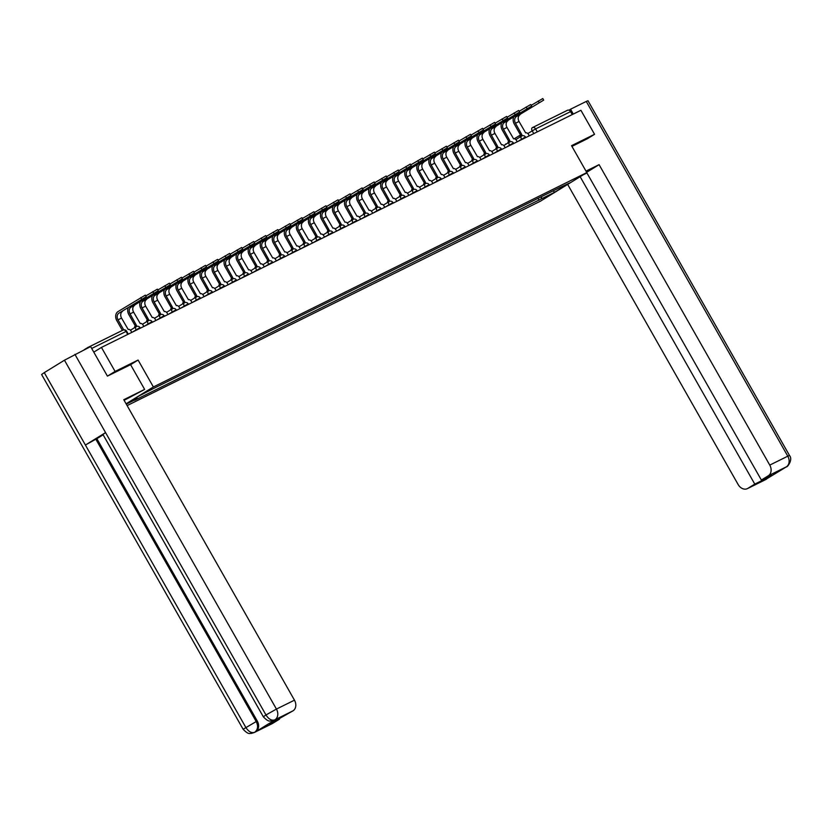 <?xml version="1.0" encoding="UTF-8"?>
<svg xmlns="http://www.w3.org/2000/svg" width="832" height="832" viewBox="0 0 832 832"><rect width="100%" height="100%" fill="white"/><g stroke="black" fill="none" stroke-linecap="round" stroke-linejoin="round"><path stroke-width="1.25" d="M127.13 405.6L540.363 201.23L586.83 172.588L153.379 386.963L138.091 360.048L115.086 371.436L101.442 347.422L580.913 110.292L594.558 134.306L571.542 145.683L586.83 172.588M532.646 127.504L567.33 110.354A2.777 2.184 63.7 0 1 567.476 110.271A2.777 2.184 63.7 0 1 570.565 111.623L535.59 128.918L527.779 133.536M572.25 114.577L570.565 111.623M587.122 138.882L594.558 134.306M89.211 347.266A2.777 2.184 -116.3 0 0 88.005 347.402A2.777 2.184 -116.3 0 0 87.859 347.485L84.157 349.762M115.086 371.436L107.65 376.012M93.787 352.134L101.442 347.422M126.173 403.915L139.495 395.699L154.648 387.941L559.073 187.928L569.858 182.863L554.247 192.483L541.278 198.9L541.59 196.57M137.093 397.186L136.854 398.913L134.67 400.254L541.278 198.9M136.854 398.913L126.298 404.134M126.09 403.78L153.379 386.963M263.338 716.799L265.97 714.958C268.726 719.222 271.658 720.866 274.758 719.878L271.398 720.98C270.234 720.439 269.256 723.039 263.338 716.799L102.939 434.45L105.57 432.609L64.449 360.204L90.626 346.57L107.422 376.126L130.582 364.676L138.091 360.048M538.013 198.349L539.094 200.242M553.561 190.653L554.247 192.483M122.377 330.398L116.802 320.58A7.02 5.502 63.7 0 1 118.03 311.584L145.309 295.131L146.203 296.702L118.924 313.154A5.21 4.087 -116.3 0 0 118.009 319.831L123.708 329.867M118.924 313.154L146.203 296.702M131.82 332.394L131.102 331.126A2.777 1.716 58.4 0 0 128.19 329.482L121.555 318.074A5.21 4.087 -116.3 0 1 122.47 311.397M145.777 295.953L157.352 289.172L158.246 290.742L130.967 307.206A5.21 4.087 -116.3 0 0 130.052 313.872L136.448 325.395A2.777 1.716 58.4 0 0 136.365 325.437A2.777 1.716 58.4 0 0 135.762 326.934M130.967 307.206L158.246 290.742M134.555 327.683A2.777 1.716 -121.6 0 1 135.148 326.186A2.777 1.716 -121.6 0 1 135.242 326.134L136.282 325.499M135.346 326.071L128.846 314.621A7.02 5.502 63.7 0 1 128.201 307.871M143.863 326.435L143.146 325.177A2.777 1.716 58.4 0 0 140.234 323.523L133.598 312.114A5.21 4.087 -116.3 0 1 134.514 305.448M157.82 290.004L169.395 283.213L170.29 284.783L143.01 301.246A5.21 4.087 -116.3 0 0 142.095 307.913L148.491 319.436A2.777 1.716 58.4 0 0 148.408 319.488A2.777 1.716 58.4 0 0 147.805 320.986M143.01 301.246L170.29 284.783M146.598 321.724A2.777 1.716 -121.6 0 1 147.202 320.226A2.777 1.716 -121.6 0 1 147.285 320.185L148.325 319.54M147.389 320.112L140.889 308.662A7.02 5.502 63.7 0 1 140.244 301.912M155.906 320.486L155.189 319.218A2.777 1.716 58.4 0 0 152.277 317.564L145.652 306.155A5.21 4.087 -116.3 0 1 146.567 299.489M130.582 364.676L144.633 389.407L128.326 398.122A15.631 0.707 150.4 0 0 124.114 400.306M144.633 389.407L123.781 399.714L294.466 700.17A8.33 6.542 63.7 0 1 292.999 710.84L269.516 724.1L279.479 719.181L272.553 723.445A8.33 6.542 63.7 0 1 272.137 723.674L254.114 732.586A8.33 6.542 -116.3 0 0 254.53 732.358L272.553 723.445M254.114 732.586L251.233 733.429C250.068 732.888 249.101 735.53 243.121 729.258L41.6 374.504L44.283 372.632L85.405 445.037L95.826 439.192L256.225 721.542L257.265 721.022A8.33 6.542 63.7 0 1 255.798 731.702L275.787 719.389A8.33 6.542 63.7 0 1 275.361 719.618L274.321 720.138M64.449 360.204L44.283 372.632M74.911 354.338L276.432 709.082L265.97 714.958L105.57 432.609L85.405 445.037L245.804 727.386C248.55 731.661 251.462 733.304 254.55 732.326L254.53 732.358M279.479 719.181L279.126 718.546M103.147 434.803L96.866 438.672L257.265 721.022M96.866 438.672L95.826 439.192M586.529 172.058A15.631 0.707 150.4 0 0 586.997 171.558A15.631 0.707 150.4 0 0 586.331 171.704M586.945 172.983L583.17 174.845M586.674 172.307L599.092 164.653L769.766 465.098L787.79 456.186L586.269 101.442L570.554 109.21L573.31 114.057M585.998 171.122L599.092 164.653M567.653 184.413L738.171 484.578A8.33 6.542 -116.3 0 0 747.438 488.613A8.33 6.542 -116.3 0 0 747.854 488.374L754.78 484.11L580.154 176.706M586.269 101.442L587.985 100.734L789.506 455.489L787.79 456.186A8.33 6.542 63.7 0 1 786.334 466.856L768.3 475.779A8.33 6.542 -116.3 0 0 769.766 465.098M568.932 110.209L570.554 109.21M764.379 478.556L764.743 479.18L771.337 475.114L761.374 480.043L768.3 475.779M764.743 479.18L754.78 484.11M789.506 455.489C793.302 459.878 786.968 467.657 786.583 466.731L766.958 478.67M761.374 480.043L586.747 172.64M587.34 138.746L571.948 146.39M766.428 479.159L747.854 488.374M169.863 284.045L181.438 277.264L182.333 278.824L155.054 295.287A5.21 4.087 -116.3 0 0 154.138 301.964L160.534 313.477A2.777 1.716 58.4 0 0 160.451 313.529A2.777 1.716 58.4 0 0 159.848 315.026M155.054 295.287L182.333 278.824M158.642 315.775A2.777 1.716 -121.6 0 1 159.245 314.267A2.777 1.716 -121.6 0 1 159.328 314.226L160.368 313.581M159.432 314.153L152.932 302.702A7.02 5.502 63.7 0 1 152.287 295.953M167.96 314.527L167.232 313.258A2.777 1.716 58.4 0 0 164.32 311.605L157.695 300.206A5.21 4.087 -116.3 0 1 158.61 293.53M181.917 278.086L193.492 271.305L194.376 272.875L167.097 289.328A5.21 4.087 -116.3 0 0 166.182 296.005L172.578 307.528A2.777 1.716 58.4 0 0 172.494 307.57A2.777 1.716 58.4 0 0 171.891 309.067M167.097 289.328L194.376 272.875M170.685 309.816A2.777 1.716 -121.6 0 1 171.288 308.318A2.777 1.716 -121.6 0 1 171.371 308.266L172.411 307.632M171.486 308.194L164.975 296.743A7.02 5.502 63.7 0 1 164.341 290.004M180.003 308.568L179.275 307.299A2.777 1.716 58.4 0 0 176.363 305.656L169.738 294.247A5.21 4.087 -116.3 0 1 170.654 287.57M193.96 272.126L205.535 265.346L206.419 266.916L179.15 283.369A5.21 4.087 -116.3 0 0 178.235 290.046L184.631 301.569A2.777 1.716 58.4 0 0 184.538 301.61A2.777 1.716 58.4 0 0 183.934 303.108M179.15 283.369L206.419 266.916M182.728 303.857A2.777 1.716 -121.6 0 1 183.331 302.359A2.777 1.716 -121.6 0 1 183.414 302.307L184.454 301.673M183.529 302.234L177.018 290.794A7.02 5.502 63.7 0 1 176.384 284.045M192.046 302.609L191.329 301.34A2.777 1.716 58.4 0 0 188.406 299.697L181.782 288.288A5.21 4.087 -116.3 0 1 182.697 281.622M206.003 266.167L217.578 259.386L218.462 260.957L191.194 277.42A5.21 4.087 -116.3 0 0 190.278 284.086L196.674 295.61A2.777 1.716 58.4 0 0 196.581 295.662A2.777 1.716 58.4 0 0 195.978 297.159M191.194 277.42L218.462 260.957M194.771 297.898A2.777 1.716 -121.6 0 1 195.374 296.4A2.777 1.716 -121.6 0 1 195.468 296.358L196.508 295.714M195.572 296.286L189.072 284.835A7.02 5.502 63.7 0 1 188.427 278.086M204.09 296.66L203.372 295.391A2.777 1.716 58.4 0 0 200.45 293.738L193.825 282.329A5.21 4.087 -116.3 0 1 194.74 275.662M218.046 260.218L229.622 253.427L230.516 254.998L203.237 271.461A5.21 4.087 -116.3 0 0 202.322 278.127L208.718 289.65A2.777 1.716 58.4 0 0 208.634 289.702A2.777 1.716 58.4 0 0 208.031 291.2M203.237 271.461L230.516 254.998M206.814 291.938A2.777 1.716 -121.6 0 1 207.418 290.441A2.777 1.716 -121.6 0 1 207.511 290.399L208.551 289.754M207.615 290.326L201.115 278.876A7.02 5.502 63.7 0 1 200.47 272.126M216.133 290.701L215.415 289.432A2.777 1.716 58.4 0 0 212.503 287.778L205.868 276.38A5.21 4.087 -116.3 0 1 206.783 269.703M230.09 254.259L241.665 247.478L242.559 249.049L215.28 265.502A5.21 4.087 -116.3 0 0 214.365 272.178L220.761 283.691A2.777 1.716 58.4 0 0 220.678 283.743A2.777 1.716 58.4 0 0 220.074 285.241M215.28 265.502L242.559 249.049M218.868 285.99A2.777 1.716 -121.6 0 1 219.461 284.492A2.777 1.716 -121.6 0 1 219.554 284.44L220.594 283.795M219.658 284.367L213.158 272.917A7.02 5.502 63.7 0 1 212.514 266.178M228.176 284.742L227.458 283.473A2.777 1.716 58.4 0 0 224.546 281.83L217.911 270.421A5.21 4.087 -116.3 0 1 218.826 263.744M242.133 248.3L253.708 241.519L254.602 243.09L227.323 259.542A5.21 4.087 -116.3 0 0 226.408 266.219L232.804 277.742A2.777 1.716 58.4 0 0 232.721 277.784A2.777 1.716 58.4 0 0 232.118 279.282M227.323 259.542L254.602 243.09M230.911 280.03A2.777 1.716 -121.6 0 1 231.514 278.533A2.777 1.716 -121.6 0 1 231.598 278.481L232.638 277.846M231.702 278.408L225.202 266.968A7.02 5.502 63.7 0 1 224.557 260.218M240.219 278.782L239.502 277.514A2.777 1.716 58.4 0 0 236.59 275.87L229.965 264.462A5.21 4.087 -116.3 0 1 230.88 257.785M254.176 242.341L265.751 235.56L266.646 237.13L239.366 253.594A5.21 4.087 -116.3 0 0 238.451 260.26L244.847 271.783A2.777 1.716 58.4 0 0 244.764 271.825A2.777 1.716 58.4 0 0 244.161 273.322M239.366 253.594L266.646 237.13M242.954 274.071A2.777 1.716 -121.6 0 1 243.558 272.574A2.777 1.716 -121.6 0 1 243.641 272.522L244.681 271.887M243.745 272.459L237.245 261.009A7.02 5.502 63.7 0 1 236.6 254.259M252.273 272.823L251.545 271.565A2.777 1.716 58.4 0 0 248.633 269.911L242.008 258.502A5.21 4.087 -116.3 0 1 242.923 251.836M266.23 236.392L277.805 229.601L278.689 231.171L251.41 247.634A5.21 4.087 -116.3 0 0 250.494 254.301L256.89 265.824A2.777 1.716 58.4 0 0 256.807 265.876A2.777 1.716 58.4 0 0 256.204 267.374M251.41 247.634L278.689 231.171M254.998 268.112A2.777 1.716 -121.6 0 1 255.601 266.614A2.777 1.716 -121.6 0 1 255.684 266.573L256.724 265.928M255.798 266.5L249.288 255.05A7.02 5.502 63.7 0 1 248.654 248.3M264.316 266.874L263.588 265.606A2.777 1.716 58.4 0 0 260.676 263.952L254.051 252.543A5.21 4.087 -116.3 0 1 254.966 245.877M278.273 230.433L289.848 223.652L290.732 225.212L263.463 241.675A5.21 4.087 -116.3 0 0 262.548 248.352L268.944 259.865A2.777 1.716 58.4 0 0 268.85 259.917A2.777 1.716 58.4 0 0 268.247 261.414M263.463 241.675L290.732 225.212M267.041 262.163A2.777 1.716 -121.6 0 1 267.644 260.666A2.777 1.716 -121.6 0 1 267.727 260.614L268.767 259.969M267.842 260.541L261.331 249.09A7.02 5.502 63.7 0 1 260.697 242.341M276.359 260.915L275.642 259.646A2.777 1.716 58.4 0 0 272.719 257.993L266.094 246.594A5.21 4.087 -116.3 0 1 267.01 239.918M290.316 224.474L301.891 217.693L302.775 219.263L275.506 235.716A5.21 4.087 -116.3 0 0 274.591 242.393L280.987 253.916A2.777 1.716 58.4 0 0 280.894 253.958A2.777 1.716 58.4 0 0 280.29 255.455M275.506 235.716L302.775 219.263M279.084 256.204A2.777 1.716 -121.6 0 1 279.687 254.706A2.777 1.716 -121.6 0 1 279.781 254.654L280.81 254.02M279.885 254.582L273.385 243.131A7.02 5.502 63.7 0 1 272.74 236.392M288.402 254.956L287.685 253.687A2.777 1.716 58.4 0 0 284.762 252.044L278.138 240.635A5.21 4.087 -116.3 0 1 279.053 233.958M302.359 218.514L313.934 211.734L314.829 213.304L287.55 229.757A5.21 4.087 -116.3 0 0 286.634 236.434L293.03 247.957A2.777 1.716 58.4 0 0 292.947 247.998A2.777 1.716 58.4 0 0 292.344 249.496M287.55 229.757L314.829 213.304M291.127 250.245A2.777 1.716 -121.6 0 1 291.73 248.747A2.777 1.716 -121.6 0 1 291.824 248.695L292.864 248.061M291.928 248.622L285.428 237.182A7.02 5.502 63.7 0 1 284.783 230.433M300.446 248.997L299.728 247.728A2.777 1.716 58.4 0 0 296.816 246.085L290.181 234.676A5.21 4.087 -116.3 0 1 291.096 228.01M314.402 212.555L325.978 205.774L326.872 207.345L299.593 223.808A5.21 4.087 -116.3 0 0 298.678 230.474L305.074 241.998A2.777 1.716 58.4 0 0 304.99 242.05A2.777 1.716 58.4 0 0 304.387 243.547M299.593 223.808L326.872 207.345M303.181 244.286A2.777 1.716 -121.6 0 1 303.774 242.788A2.777 1.716 -121.6 0 1 303.867 242.746L304.907 242.102M303.971 242.674L297.471 231.223A7.02 5.502 63.7 0 1 296.826 224.474M312.489 243.048L311.771 241.779A2.777 1.716 58.4 0 0 308.859 240.126L302.224 228.717A5.21 4.087 -116.3 0 1 303.139 222.05M326.446 206.606L338.021 199.815L338.915 201.386L311.636 217.849A5.21 4.087 -116.3 0 0 310.721 224.526L317.117 236.038A2.777 1.716 58.4 0 0 317.034 236.09A2.777 1.716 58.4 0 0 316.43 237.588M311.636 217.849L338.915 201.386M315.224 238.326A2.777 1.716 -121.6 0 1 315.827 236.829A2.777 1.716 -121.6 0 1 315.91 236.787L316.95 236.142M316.014 236.714L309.514 225.264A7.02 5.502 63.7 0 1 308.87 218.514M324.532 237.089L323.814 235.82A2.777 1.716 58.4 0 0 320.902 234.166L314.278 222.768A5.21 4.087 -116.3 0 1 315.193 216.091M338.489 200.647L350.064 193.866L350.958 195.437L323.679 211.89A5.21 4.087 -116.3 0 0 322.764 218.566L329.16 230.079A2.777 1.716 58.4 0 0 329.077 230.131A2.777 1.716 58.4 0 0 328.474 231.629M323.679 211.89L350.958 195.437M327.267 232.378A2.777 1.716 -121.6 0 1 327.87 230.88A2.777 1.716 -121.6 0 1 327.954 230.828L328.994 230.183M328.058 230.755L321.558 219.305A7.02 5.502 63.7 0 1 320.913 212.566M336.586 231.13L335.858 229.861A2.777 1.716 58.4 0 0 332.946 228.218L326.321 216.809A5.21 4.087 -116.3 0 1 327.236 210.132M350.532 194.688L362.118 187.907L363.002 189.478L335.722 205.93A5.21 4.087 -116.3 0 0 334.807 212.607L341.203 224.13A2.777 1.716 58.4 0 0 341.12 224.172A2.777 1.716 58.4 0 0 340.517 225.67M335.722 205.93L363.002 189.478M339.31 226.418A2.777 1.716 -121.6 0 1 339.914 224.921A2.777 1.716 -121.6 0 1 339.997 224.869L341.037 224.234M340.111 224.796L333.601 213.356A7.02 5.502 63.7 0 1 332.966 206.606M348.629 225.17L347.901 223.902A2.777 1.716 58.4 0 0 344.989 222.258L338.364 210.85A5.21 4.087 -116.3 0 1 339.279 204.173M362.586 188.729L374.161 181.948L375.045 183.518L347.766 199.982A5.21 4.087 -116.3 0 0 346.861 206.648L353.257 218.171A2.777 1.716 58.4 0 0 353.163 218.223A2.777 1.716 58.4 0 0 352.56 219.721M347.766 199.982L375.045 183.518M351.354 220.459A2.777 1.716 -121.6 0 1 351.957 218.962A2.777 1.716 -121.6 0 1 352.04 218.91L353.08 218.275M352.154 218.847L345.644 207.397A7.02 5.502 63.7 0 1 345.01 200.647M360.672 219.211L359.954 217.953A2.777 1.716 58.4 0 0 357.032 216.299L350.407 204.89A5.21 4.087 -116.3 0 1 351.322 198.224M374.629 182.78L386.204 175.989L387.088 177.559L359.819 194.022A5.21 4.087 -116.3 0 0 358.904 200.689L365.3 212.212A2.777 1.716 58.4 0 0 365.206 212.264A2.777 1.716 58.4 0 0 364.603 213.762M359.819 194.022L387.088 177.559M363.397 214.5A2.777 1.716 -121.6 0 1 364 213.002A2.777 1.716 -121.6 0 1 364.094 212.961L365.123 212.316M364.198 212.888L357.698 201.438A7.02 5.502 63.7 0 1 357.053 194.688M372.715 213.262L371.998 211.994A2.777 1.716 58.4 0 0 369.075 210.34L362.45 198.942A5.21 4.087 -116.3 0 1 363.366 192.265M386.672 176.821L398.247 170.04L399.142 171.6L371.862 188.063A5.21 4.087 -116.3 0 0 370.947 194.74L377.343 206.253A2.777 1.716 58.4 0 0 377.25 206.305A2.777 1.716 58.4 0 0 376.657 207.802M371.862 188.063L399.142 171.6M375.44 208.551A2.777 1.716 -121.6 0 1 376.043 207.054A2.777 1.716 -121.6 0 1 376.137 207.002L377.177 206.357M376.241 206.929L369.741 195.478A7.02 5.502 63.7 0 1 369.096 188.729M384.758 207.303L384.041 206.034A2.777 1.716 58.4 0 0 381.129 204.381L374.494 192.982A5.21 4.087 -116.3 0 1 375.409 186.306M398.715 170.862L410.29 164.081L411.185 165.651L383.906 182.104A5.21 4.087 -116.3 0 0 382.99 188.781L389.386 200.304A2.777 1.716 58.4 0 0 389.303 200.346A2.777 1.716 58.4 0 0 388.7 201.843M383.906 182.104L411.185 165.651M387.494 202.592A2.777 1.716 -121.6 0 1 388.086 201.094A2.777 1.716 -121.6 0 1 388.18 201.042L389.22 200.408M388.284 200.97L381.784 189.519A7.02 5.502 63.7 0 1 381.139 182.78M396.802 201.344L396.084 200.075A2.777 1.716 58.4 0 0 393.172 198.432L386.537 187.023A5.21 4.087 -116.3 0 1 387.452 180.346M410.758 164.902L422.334 158.122L423.228 159.692L395.949 176.145A5.21 4.087 -116.3 0 0 395.034 182.822L401.43 194.345A2.777 1.716 58.4 0 0 401.346 194.386A2.777 1.716 58.4 0 0 400.743 195.884M395.949 176.145L423.228 159.692M399.537 196.633A2.777 1.716 -121.6 0 1 400.14 195.135A2.777 1.716 -121.6 0 1 400.223 195.083L401.263 194.449M400.327 195.01L393.827 183.57A7.02 5.502 63.7 0 1 393.182 176.821M408.845 195.385L408.127 194.116A2.777 1.716 58.4 0 0 405.215 192.473L398.59 181.064A5.21 4.087 -116.3 0 1 399.506 174.398M422.802 158.954L434.377 152.162L435.271 153.733L407.992 170.196A5.21 4.087 -116.3 0 0 407.077 176.862L413.473 188.386A2.777 1.716 58.4 0 0 413.39 188.438A2.777 1.716 58.4 0 0 412.786 189.935M407.992 170.196L435.271 153.733M411.58 190.674A2.777 1.716 -121.6 0 1 412.183 189.176A2.777 1.716 -121.6 0 1 412.266 189.134L413.306 188.49M412.37 189.062L405.87 177.611A7.02 5.502 63.7 0 1 405.226 170.862M420.898 189.436L420.17 188.167A2.777 1.716 58.4 0 0 417.258 186.514L410.634 175.105A5.21 4.087 -116.3 0 1 411.549 168.438M434.845 152.994L446.42 146.214L447.314 147.774L420.035 164.237A5.21 4.087 -116.3 0 0 419.12 170.914L425.516 182.426A2.777 1.716 58.4 0 0 425.433 182.478A2.777 1.716 58.4 0 0 424.83 183.976M420.035 164.237L447.314 147.774M423.623 184.714A2.777 1.716 -121.6 0 1 424.226 183.217A2.777 1.716 -121.6 0 1 424.31 183.175L425.35 182.53M424.424 183.102L417.914 171.652A7.02 5.502 63.7 0 1 417.279 164.902M432.942 183.477L432.214 182.208A2.777 1.716 58.4 0 0 429.302 180.554L422.677 169.156A5.21 4.087 -116.3 0 1 423.592 162.479M446.898 147.035L458.474 140.254L459.358 141.825L432.078 158.278A5.21 4.087 -116.3 0 0 431.174 164.954L437.57 176.467A2.777 1.716 58.4 0 0 437.476 176.519A2.777 1.716 58.4 0 0 436.873 178.017M432.078 158.278L459.358 141.825M435.666 178.766A2.777 1.716 -121.6 0 1 436.27 177.268A2.777 1.716 -121.6 0 1 436.353 177.216L437.393 176.571M436.467 177.143L429.957 165.693A7.02 5.502 63.7 0 1 429.322 158.954M444.985 177.518L444.267 176.249A2.777 1.716 58.4 0 0 441.345 174.606L434.72 163.197A5.21 4.087 -116.3 0 1 435.635 156.52M458.942 141.076L470.517 134.295L471.401 135.866L444.132 152.318A5.21 4.087 -116.3 0 0 443.217 158.995L449.613 170.518A2.777 1.716 58.4 0 0 449.519 170.56A2.777 1.716 58.4 0 0 448.916 172.058M444.132 152.318L471.401 135.866M447.71 172.806A2.777 1.716 -121.6 0 1 448.313 171.309A2.777 1.716 -121.6 0 1 448.406 171.257L449.436 170.622M448.51 171.184L442 159.744A7.02 5.502 63.7 0 1 441.366 152.994M457.028 171.558L456.31 170.29A2.777 1.716 58.4 0 0 453.388 168.646L446.763 157.238A5.21 4.087 -116.3 0 1 447.678 150.561M470.985 135.117L482.56 128.336L483.454 129.906L456.175 146.37A5.21 4.087 -116.3 0 0 455.26 153.036L461.656 164.559A2.777 1.716 58.4 0 0 461.562 164.611A2.777 1.716 58.4 0 0 460.97 166.109M456.175 146.37L483.454 129.906M459.753 166.847A2.777 1.716 -121.6 0 1 460.356 165.35A2.777 1.716 -121.6 0 1 460.45 165.308L461.49 164.663M460.554 165.235L454.054 153.785A7.02 5.502 63.7 0 1 453.409 147.035M469.071 165.599L468.354 164.341A2.777 1.716 58.4 0 0 465.442 162.687L458.806 151.278A5.21 4.087 -116.3 0 1 459.722 144.612M483.028 129.168L494.603 122.377L495.498 123.947L468.218 140.41A5.21 4.087 -116.3 0 0 467.303 147.077L473.699 158.6A2.777 1.716 58.4 0 0 473.616 158.652A2.777 1.716 58.4 0 0 473.013 160.15M468.218 140.41L495.498 123.947M471.806 160.888A2.777 1.716 -121.6 0 1 472.399 159.39A2.777 1.716 -121.6 0 1 472.493 159.349L473.533 158.704M472.597 159.276L466.097 147.826A7.02 5.502 63.7 0 1 465.452 141.076M481.114 159.65L480.397 158.382A2.777 1.716 58.4 0 0 477.485 156.728L470.85 145.33A5.21 4.087 -116.3 0 1 471.765 138.653M495.071 123.209L506.646 116.428L507.541 117.988L480.262 134.451A5.21 4.087 -116.3 0 0 479.346 141.128L485.742 152.641A2.777 1.716 58.4 0 0 485.659 152.693A2.777 1.716 58.4 0 0 485.056 154.19M480.262 134.451L507.541 117.988M483.85 154.939A2.777 1.716 -121.6 0 1 484.453 153.442A2.777 1.716 -121.6 0 1 484.536 153.39L485.576 152.745M484.64 153.317L478.14 141.866A7.02 5.502 63.7 0 1 477.495 135.117M493.158 153.691L492.44 152.422A2.777 1.716 58.4 0 0 489.528 150.769L482.903 139.37A5.21 4.087 -116.3 0 1 483.818 132.694M507.114 117.25L518.69 110.469L519.584 112.039L492.305 128.492A5.21 4.087 -116.3 0 0 491.39 135.169L497.786 146.692A2.777 1.716 58.4 0 0 497.702 146.734A2.777 1.716 58.4 0 0 497.099 148.231M492.305 128.492L519.584 112.039M495.893 148.98A2.777 1.716 -121.6 0 1 496.496 147.482A2.777 1.716 -121.6 0 1 496.579 147.43L497.619 146.796M496.683 147.358L490.183 135.907A7.02 5.502 63.7 0 1 489.538 129.168M505.211 147.732L504.483 146.463A2.777 1.716 58.4 0 0 501.571 144.82L494.946 133.411A5.21 4.087 -116.3 0 1 495.862 126.734M519.158 111.29L530.733 104.51L531.627 106.08L504.348 122.543A5.21 4.087 -116.3 0 0 503.433 129.21L509.829 140.733A2.777 1.716 58.4 0 0 509.746 140.774A2.777 1.716 58.4 0 0 509.142 142.272M504.348 122.543L531.627 106.08M507.936 143.021A2.777 1.716 -121.6 0 1 508.539 141.523A2.777 1.716 -121.6 0 1 508.622 141.471L509.662 140.837M508.737 141.409L502.226 129.958A7.02 5.502 63.7 0 1 501.592 123.209M517.254 141.773L516.526 140.514A2.777 1.716 58.4 0 0 513.614 138.861L506.99 127.452A5.21 4.087 -116.3 0 1 507.905 120.786M531.211 105.342L542.786 98.55L543.67 100.121L516.391 116.584A5.21 4.087 -116.3 0 0 515.486 123.25L521.882 134.774A2.777 1.716 58.4 0 0 521.789 134.826A2.777 1.716 58.4 0 0 521.186 136.323M516.391 116.584L543.67 100.121M519.979 137.062A2.777 1.716 -121.6 0 1 520.582 135.564A2.777 1.716 -121.6 0 1 520.666 135.522L521.706 134.878M520.78 135.45L514.27 123.999A7.02 5.502 63.7 0 1 513.635 117.25M529.298 135.824L528.58 134.555A2.777 1.716 58.4 0 0 525.658 132.902L519.033 121.493A5.21 4.087 -116.3 0 1 519.948 114.826M525.762 137.571L524.919 137.29L517.618 141.596M521.726 139.568L521.508 139.194A2.777 1.716 -121.6 0 1 521.602 136.063A2.777 1.716 -121.6 0 1 521.685 136.022M513.718 143.52L512.866 143.239L505.575 147.555M509.673 145.527L509.465 145.153A2.777 1.716 -121.6 0 1 509.558 142.022A2.777 1.716 -121.6 0 1 509.642 141.981M501.675 149.479L500.822 149.198L493.532 153.504M497.63 151.476L497.422 151.112A2.777 1.716 -121.6 0 1 497.505 147.982A2.777 1.716 -121.6 0 1 497.598 147.93M489.622 155.438L488.779 155.158L481.489 159.463M485.586 157.435L485.378 157.071A2.777 1.716 -121.6 0 1 485.462 153.941A2.777 1.716 -121.6 0 1 485.555 153.889M477.578 161.398L476.736 161.117L469.446 165.422M473.543 163.394L473.335 163.02A2.777 1.716 -121.6 0 1 473.418 159.89A2.777 1.716 -121.6 0 1 473.502 159.848M465.535 167.357L464.693 167.076L457.392 171.382M461.5 169.354L461.292 168.979A2.777 1.716 -121.6 0 1 461.375 165.849A2.777 1.716 -121.6 0 1 461.458 165.807M453.492 173.306L452.65 173.025L445.349 177.33M449.457 175.302L449.249 174.938A2.777 1.716 -121.6 0 1 449.332 171.808A2.777 1.716 -121.6 0 1 449.415 171.756M441.449 179.265L440.606 178.984L433.306 183.29M437.414 181.262L437.195 180.898A2.777 1.716 -121.6 0 1 437.289 177.767A2.777 1.716 -121.6 0 1 437.372 177.715M429.406 185.224L428.553 184.943L421.262 189.249M425.36 187.221L425.152 186.846A2.777 1.716 -121.6 0 1 425.246 183.726A2.777 1.716 -121.6 0 1 425.329 183.674M417.362 191.183L416.51 190.902L409.219 195.208M413.317 193.18L413.109 192.806A2.777 1.716 -121.6 0 1 413.192 189.675A2.777 1.716 -121.6 0 1 413.286 189.634M405.309 197.132L404.466 196.851L397.176 201.167M401.274 199.139L401.066 198.765A2.777 1.716 -121.6 0 1 401.149 195.634A2.777 1.716 -121.6 0 1 401.242 195.593M393.266 203.091L392.423 202.81L385.133 207.116M389.23 205.088L389.022 204.724A2.777 1.716 -121.6 0 1 389.106 201.594A2.777 1.716 -121.6 0 1 389.189 201.542M381.222 209.05L380.38 208.77L373.079 213.075M377.187 211.047L376.979 210.683A2.777 1.716 -121.6 0 1 377.062 207.553A2.777 1.716 -121.6 0 1 377.146 207.501M369.179 215.01L368.337 214.729L361.036 219.034M365.144 217.006L364.936 216.632A2.777 1.716 -121.6 0 1 365.019 213.502A2.777 1.716 -121.6 0 1 365.102 213.46M357.136 220.969L356.294 220.688L348.993 224.994M353.101 222.966L352.882 222.591A2.777 1.716 -121.6 0 1 352.976 219.461A2.777 1.716 -121.6 0 1 353.059 219.419M345.093 226.918L344.24 226.637L336.95 230.942M341.047 228.914L340.839 228.55A2.777 1.716 -121.6 0 1 340.933 225.42A2.777 1.716 -121.6 0 1 341.016 225.368M333.05 232.877L332.197 232.596L324.906 236.902M329.004 234.874L328.796 234.51A2.777 1.716 -121.6 0 1 328.879 231.379A2.777 1.716 -121.6 0 1 328.973 231.327M320.996 238.836L320.154 238.555L312.863 242.861M316.961 240.833L316.753 240.458A2.777 1.716 -121.6 0 1 316.836 237.338A2.777 1.716 -121.6 0 1 316.93 237.286M308.953 244.795L308.11 244.514L300.82 248.82M304.918 246.792L304.71 246.418A2.777 1.716 -121.6 0 1 304.793 243.287A2.777 1.716 -121.6 0 1 304.876 243.246M296.91 250.744L296.067 250.463L288.766 254.779M292.874 252.751L292.666 252.377A2.777 1.716 -121.6 0 1 292.75 249.246A2.777 1.716 -121.6 0 1 292.833 249.194M284.866 256.703L284.024 256.422L276.723 260.728M280.831 258.7L280.623 258.336A2.777 1.716 -121.6 0 1 280.706 255.206A2.777 1.716 -121.6 0 1 280.79 255.154M272.823 262.662L271.981 262.382L264.68 266.687M268.788 264.659L268.57 264.295A2.777 1.716 -121.6 0 1 268.663 261.165A2.777 1.716 -121.6 0 1 268.746 261.113M260.78 268.622L259.927 268.341L252.637 272.646M256.734 270.618L256.526 270.244A2.777 1.716 -121.6 0 1 256.62 267.114A2.777 1.716 -121.6 0 1 256.703 267.072M248.737 274.581L247.884 274.29L240.594 278.606M244.691 276.578L244.483 276.203A2.777 1.716 -121.6 0 1 244.566 273.073A2.777 1.716 -121.6 0 1 244.66 273.031M236.683 280.53L235.841 280.249L228.55 284.554M232.648 282.526L232.44 282.162A2.777 1.716 -121.6 0 1 232.523 279.032A2.777 1.716 -121.6 0 1 232.617 278.98M224.64 286.489L223.798 286.208L216.507 290.514M220.605 288.486L220.397 288.122A2.777 1.716 -121.6 0 1 220.48 284.991A2.777 1.716 -121.6 0 1 220.563 284.939M212.597 292.448L211.754 292.167L204.454 296.473M208.562 294.445L208.354 294.07A2.777 1.716 -121.6 0 1 208.437 290.95A2.777 1.716 -121.6 0 1 208.52 290.898M200.554 298.407L199.711 298.126L192.41 302.432M196.518 300.404L196.31 300.03A2.777 1.716 -121.6 0 1 196.394 296.899A2.777 1.716 -121.6 0 1 196.477 296.858M188.51 304.356L187.668 304.075L180.367 308.391M184.475 306.353L184.257 305.989A2.777 1.716 -121.6 0 1 184.35 302.858A2.777 1.716 -121.6 0 1 184.434 302.806M176.467 310.315L175.614 310.034L168.324 314.34M172.422 312.312L172.214 311.948A2.777 1.716 -121.6 0 1 172.307 308.818A2.777 1.716 -121.6 0 1 172.39 308.766M164.424 316.274L163.571 315.994L156.281 320.299M160.378 318.271L160.17 317.897A2.777 1.716 -121.6 0 1 160.254 314.777A2.777 1.716 -121.6 0 1 160.347 314.725M152.37 322.234L151.528 321.953L144.238 326.258M148.335 324.23L148.127 323.856A2.777 1.716 -121.6 0 1 148.21 320.726A2.777 1.716 -121.6 0 1 148.304 320.684M140.327 328.193L139.485 327.902L132.194 332.218M136.292 330.19L136.084 329.815A2.777 1.716 -121.6 0 1 136.167 326.685A2.777 1.716 -121.6 0 1 136.25 326.643M533.77 133.609L532.189 130.822A2.777 1.716 58.4 0 1 532.272 127.702A2.777 1.716 58.4 0 1 532.355 127.65A2.777 2.184 63.7 0 1 532.501 127.577A2.777 2.184 63.7 0 1 535.59 128.918L537.274 131.872M505.086 144.778A2.777 2.777 0 0 1 505.97 143.905A2.777 1.716 58.4 0 1 506.054 143.853L505.97 143.905A2.777 1.716 58.4 0 0 505.482 144.539M514.332 138.757L520.499 134.961L514.332 138.757M567.476 110.271L532.501 127.577A2.777 2.777 0 0 0 532.272 127.702L532.189 127.754M88.15 347.339L122.845 330.179A2.777 2.184 63.7 0 1 122.98 330.106A2.777 2.184 63.7 0 1 126.069 331.448L91.697 348.452M128.284 334.142L126.63 331.219L126.069 331.448L127.754 334.412M141.648 299.156L140.754 297.586M118.009 319.831L121.555 318.074M153.691 293.197L152.797 291.626M130.052 313.872L133.598 312.114M165.734 287.238L164.84 285.678M142.095 307.913L145.652 306.155M255.798 731.702L254.55 732.326M292.999 710.84L274.758 719.878M274.737 719.898L275.787 719.389M274.976 719.763A8.33 6.542 63.7 0 0 276.432 709.082L294.466 700.17M243.121 729.258L256.225 721.542C258.43 726.066 257.941 729.622 254.758 732.212M767.603 478.275L765.471 479.69A8.33 6.542 -116.3 0 0 765.887 479.461M177.778 281.289L176.894 279.718M154.138 301.964L157.695 300.206M189.821 275.33L188.937 273.759M166.182 296.005L169.738 294.247M201.864 269.37L200.98 267.8M178.235 290.046L181.782 288.288M213.918 263.411L213.023 261.841M190.278 284.086L193.825 282.329M225.961 257.452L225.066 255.892M202.322 278.127L205.868 276.38M238.004 251.503L237.11 249.933M214.365 272.178L217.911 270.421M250.047 245.544L249.153 243.974M226.408 266.219L229.965 264.462M262.09 239.585L261.196 238.014M238.451 260.26L242.008 258.502M274.134 233.626L273.25 232.066M250.494 254.301L254.051 252.543M286.177 227.677L285.293 226.106M262.548 248.352L266.094 246.594M298.23 221.718L297.336 220.147M274.591 242.393L278.138 240.635M310.274 215.758L309.379 214.188M286.634 236.434L290.181 234.676M322.317 209.799L321.422 208.229M298.678 230.474L302.224 228.717M334.36 203.85L333.466 202.28M310.721 224.526L314.278 222.768M346.403 197.891L345.509 196.321M322.764 218.566L326.321 216.809M358.446 191.932L357.562 190.362M334.807 212.607L338.364 210.85M370.49 185.973L369.606 184.402M346.861 206.648L350.407 204.89M382.543 180.014L381.649 178.454M358.904 200.689L362.45 198.942M394.586 174.065L393.692 172.494M370.947 194.74L374.494 192.982M406.63 168.106L405.735 166.535M382.99 188.781L386.537 187.023M418.673 162.146L417.778 160.576M395.034 182.822L398.59 181.064M430.716 156.187L429.822 154.617M407.077 176.862L410.634 175.105M442.759 150.238L441.875 148.668M419.12 170.914L422.677 169.156M454.802 144.279L453.918 142.709M431.174 164.954L434.72 163.197M466.856 138.32L465.962 136.75M443.217 158.995L446.763 157.238M478.899 132.361L478.005 130.79M455.26 153.036L458.806 151.278M490.942 126.402L490.048 124.842M467.303 147.077L470.85 145.33M502.986 120.453L502.091 118.882M479.346 141.128L482.903 139.37M515.029 114.494L514.134 112.923M491.39 135.169L494.946 133.411M527.072 108.534L526.188 106.964M503.433 129.21L506.99 127.452M539.115 102.575L538.231 101.005M515.486 123.25L519.033 121.493M140.046 327.683A2.777 2.777 0 0 0 136.167 326.685L130.426 330.231M152.09 321.724A2.777 2.777 0 0 0 148.21 320.726L142.47 324.272M164.133 315.765A2.777 2.777 0 0 0 160.254 314.777L154.513 318.313M176.176 309.806A2.777 2.777 0 0 0 172.307 308.818L166.556 312.354M188.219 303.857A2.777 2.777 0 0 0 184.35 302.858L178.599 306.394M200.262 297.898A2.777 2.777 0 0 0 196.394 296.899L190.642 300.446M212.306 291.938A2.777 2.777 0 0 0 208.437 290.95L202.696 294.486M224.359 285.979A2.777 2.777 0 0 0 220.48 284.991L214.739 288.527M236.402 280.02A2.777 2.777 0 0 0 232.523 279.032L226.782 282.568M248.446 274.071A2.777 2.777 0 0 0 244.566 273.073L238.826 276.619M260.489 268.112A2.777 2.777 0 0 0 256.62 267.114L250.869 270.66M272.532 262.153A2.777 2.777 0 0 0 268.663 261.165L262.912 264.701M284.575 256.194A2.777 2.777 0 0 0 280.706 255.206L274.955 258.742M296.618 250.245A2.777 2.777 0 0 0 292.75 249.246L287.009 252.793M308.672 244.286A2.777 2.777 0 0 0 304.793 243.287L299.052 246.834M320.715 238.326A2.777 2.777 0 0 0 316.836 237.338L311.095 240.874M332.758 232.367A2.777 2.777 0 0 0 328.879 231.379L323.138 234.915M344.802 226.408A2.777 2.777 0 0 0 340.933 225.42L335.182 228.956M356.845 220.459A2.777 2.777 0 0 0 352.976 219.461L347.225 223.007M368.888 214.5A2.777 2.777 0 0 0 365.019 213.502L359.268 217.048M380.931 208.541A2.777 2.777 0 0 0 377.062 207.553L371.322 211.089M392.985 202.582A2.777 2.777 0 0 0 389.106 201.594L383.365 205.13M405.028 196.633A2.777 2.777 0 0 0 401.149 195.634L395.408 199.181M417.071 190.674A2.777 2.777 0 0 0 413.192 189.675L407.451 193.222M429.114 184.714A2.777 2.777 0 0 0 425.246 183.726L419.494 187.262M441.158 178.755A2.777 2.777 0 0 0 437.289 177.767L431.538 181.303M453.201 172.796A2.777 2.777 0 0 0 449.332 171.808L443.581 175.344M465.244 166.847A2.777 2.777 0 0 0 461.375 165.849L455.634 169.395M477.298 160.888A2.777 2.777 0 0 0 473.418 159.89L467.678 163.436M489.341 154.929A2.777 2.777 0 0 0 485.462 153.941L479.721 157.477M501.384 148.97A2.777 2.777 0 0 0 497.505 147.982L491.764 151.518M513.427 143.021A2.777 2.777 0 0 0 509.558 142.022L503.807 145.569M525.47 137.062A2.777 2.777 0 0 0 521.602 136.063L515.85 139.61M88.005 347.402L122.98 330.106A2.777 2.777 0 0 1 126.63 331.219M136.365 325.437L135.148 326.186M148.408 319.488L147.202 320.226M747.438 488.613L765.471 479.69M785.678 467.23L784.857 467.646M160.451 313.529L159.245 314.267M172.494 307.57L171.288 308.318M184.538 301.61L183.331 302.359M196.581 295.662L195.374 296.4M208.634 289.702L207.418 290.441M220.678 283.743L219.461 284.492M232.721 277.784L231.514 278.533M244.764 271.825L243.558 272.574M256.807 265.876L255.601 266.614M268.85 259.917L267.644 260.666M280.894 253.958L279.687 254.706M292.947 247.998L291.73 248.747M304.99 242.05L303.774 242.788M317.034 236.09L315.827 236.829M329.077 230.131L327.87 230.88M341.12 224.172L339.914 224.921M353.163 218.223L351.957 218.962M365.206 212.264L364 213.002M377.25 206.305L376.043 207.054M389.303 200.346L388.086 201.094M401.346 194.386L400.14 195.135M413.39 188.438L412.183 189.176M425.433 182.478L424.226 183.217M437.476 176.519L436.27 177.268M449.519 170.56L448.313 171.309M461.562 164.611L460.356 165.35M473.616 158.652L472.399 159.39M485.659 152.693L484.453 153.442M497.702 146.734L496.496 147.482M509.746 140.774L508.539 141.523M521.789 134.826L520.582 135.564"/></g></svg>
